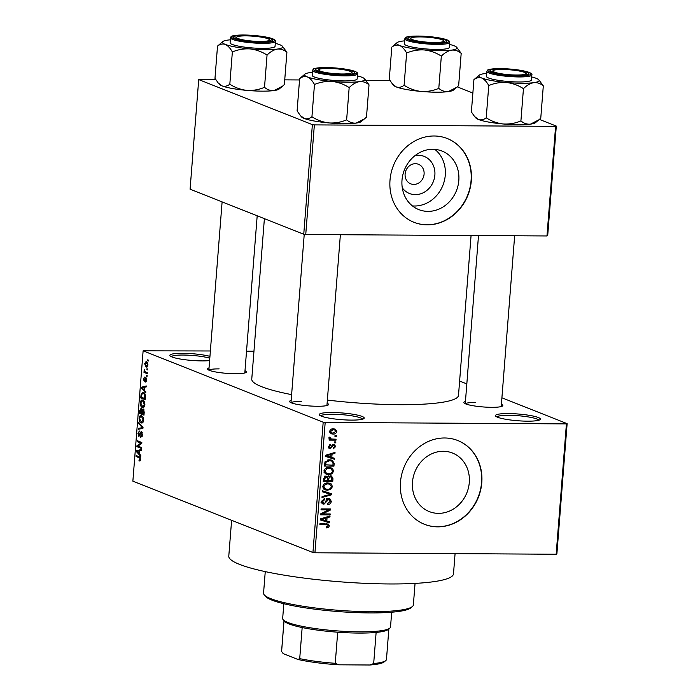 <?xml version="1.0" encoding="UTF-8"?>
<svg xmlns="http://www.w3.org/2000/svg" width="700" height="700" viewBox="0 0 700 700"><rect width="100%" height="100%" fill="white"/><g stroke="black" fill="none" stroke-linecap="round" stroke-linejoin="round"><path stroke-width="1.05" d="M527.503 421.172A22.54 3.369 -175.5 0 1 495.679 416.132A22.54 3.369 -175.5 0 1 508.349 413.578A22.54 3.369 -175.5 0 1 531.475 415.721A22.54 3.369 -175.5 0 1 540.102 419.632A22.54 3.369 -175.5 0 1 527.503 421.172M538.738 420.254A21.035 3.15 4.5 0 0 508.874 415.31A21.035 3.15 4.5 0 0 496.921 416.964M209.615 360.588A22.54 3.369 -175.5 0 1 201.906 360.894A22.54 3.369 -175.5 0 1 170.074 355.854A22.54 3.369 -175.5 0 1 182.752 353.299A22.54 3.369 -175.5 0 1 209.947 356.352M209.808 358.216A21.035 3.15 4.5 0 0 183.278 355.04A21.035 3.15 4.5 0 0 171.325 356.685M351.33 420.105A22.54 3.369 -175.5 0 1 319.498 415.074A22.54 3.369 -175.5 0 1 332.168 412.519A22.54 3.369 -175.5 0 1 355.294 414.654A22.54 3.369 -175.5 0 1 363.921 418.565A22.54 3.369 -175.5 0 1 351.33 420.105M362.556 419.186A21.035 3.15 4.5 0 0 332.692 414.251A21.035 3.15 4.5 0 0 320.749 415.896M415.021 155.619A19.959 17.745 -68.4 0 1 418.425 155.295A19.959 17.745 -68.4 0 1 434.875 175.07A19.959 17.745 -68.4 0 1 415.328 194.635A19.959 17.745 -68.4 0 1 402.273 187.784M415.415 163.695A10.518 9.354 111.6 0 0 405.379 172.287A10.518 9.354 111.6 0 0 410.725 183.838A10.518 9.354 111.6 0 0 413.787 184.433A10.518 9.354 111.6 0 0 423.824 175.84A10.518 9.354 111.6 0 0 418.477 164.281A10.518 9.354 111.6 0 0 415.415 163.695M432.854 149.284A31.491 28.009 111.6 0 0 402.806 175.009A31.491 28.009 111.6 0 0 418.81 209.606A31.491 28.009 111.6 0 0 427.971 211.374A31.491 28.009 111.6 0 0 458.019 185.649A31.491 28.009 111.6 0 0 442.015 151.051A31.491 28.009 111.6 0 0 432.854 149.284M412.44 205.923A31.491 28.009 111.6 0 0 414.435 206.01A31.491 28.009 111.6 0 0 443.31 184.249A31.491 28.009 111.6 0 0 434.849 149.371M434.166 135.992A45.08 40.093 111.6 0 0 391.151 172.812A45.08 40.093 111.6 0 0 414.059 222.338A45.08 40.093 111.6 0 0 427.166 224.866A45.08 40.093 111.6 0 0 470.181 188.046A45.08 40.093 111.6 0 0 447.274 138.521A45.08 40.093 111.6 0 0 434.166 135.992M413.928 222.285A45.08 40.093 111.6 0 0 426.912 224.761A45.08 40.093 111.6 0 0 469.91 188.02A45.08 40.093 111.6 0 0 447.151 138.469M438.445 513.363A31.491 28.009 -68.4 0 1 429.284 511.595A31.491 28.009 -68.4 0 1 413.28 476.998A31.491 28.009 -68.4 0 1 443.328 451.273A31.491 28.009 -68.4 0 1 452.489 453.031A31.491 28.009 -68.4 0 1 468.492 487.637A31.491 28.009 -68.4 0 1 438.445 513.363M444.64 437.981A45.08 40.093 111.6 0 0 401.625 474.801A45.08 40.093 111.6 0 0 424.533 524.326A45.08 40.093 111.6 0 0 437.64 526.855A45.08 40.093 111.6 0 0 480.655 490.026A45.08 40.093 111.6 0 0 457.748 440.51A45.08 40.093 111.6 0 0 444.64 437.981M424.401 524.274A45.08 40.093 111.6 0 0 437.386 526.75A45.08 40.093 111.6 0 0 480.384 490A45.08 40.093 111.6 0 0 457.616 440.457M244.991 370.738A19.539 2.922 -175.5 0 1 246.146 372.391A19.539 2.922 -175.5 0 1 235.235 373.73A19.539 2.922 -175.5 0 1 207.646 369.364A19.539 2.922 -175.5 0 1 209.037 367.902M219.153 368.882A18.034 2.695 4.5 0 0 208.985 370.195M501.392 404.329A19.539 2.922 -175.5 0 1 502.548 405.991A19.539 2.922 -175.5 0 1 491.627 407.321A19.539 2.922 -175.5 0 1 464.048 402.955A19.539 2.922 -175.5 0 1 465.439 401.494M475.554 402.474A18.034 2.695 4.5 0 0 465.386 403.795M327.11 403.279A19.539 2.922 -175.5 0 1 328.265 404.941A19.539 2.922 -175.5 0 1 317.345 406.271A19.539 2.922 -175.5 0 1 289.765 401.905A19.539 2.922 -175.5 0 1 291.156 400.444M301.271 401.424A18.034 2.695 4.5 0 0 291.104 402.745M455.079 553.63L453.495 573.816A112.7 16.853 -175.5 0 1 389.034 583.957A112.7 16.853 -175.5 0 1 228.786 556.133L231.612 520.293M471.074 235.506L458.491 395.369A103.679 15.505 -175.5 0 1 399.192 404.696A103.679 15.505 -175.5 0 1 327.364 400.085M567.131 423.649L556.876 553.997L556.159 554.242L566.414 423.894L567.131 423.649L501.909 397.801M466.821 383.898L459.62 381.045M147.989 365.033L146.099 366.993L144.62 363.703L146.484 361.734L147.989 365.033M146.65 367.115L147.114 367.001M145.968 361.62L146.484 361.734M147.324 372.759L147.254 373.695L143.999 372.409L144.069 371.464L144.594 371.674L144.349 369.495L144.987 371.648L147.324 372.759M145.591 381.098L146.344 379.925L145.933 378.455L144.191 381.369L143.43 378.884L144.532 377.064L143.894 379.033L144.2 380.406L145.933 377.484L146.799 380.179L145.574 382.06L145.591 381.098L146.65 381.106L145.749 381.098M145.836 378.438L146.659 378.438L145.626 378.578M144.2 380.406L145.171 380.214M145.425 396.926L145.206 399.683L140.735 397.915L141.146 393.82L143.439 392.464C144.734 392.717 145.39 394.205 145.425 396.926M142.686 392.297L143.439 392.464M144.218 412.248L143.981 415.17L139.519 413.402L139.746 410.471L141.076 408.328L141.934 409.719L143.133 408.861L144.218 412.248M143.028 427.376L142.949 428.304L138.259 429.319L138.338 428.348L142.459 427.691L138.714 423.631L138.784 422.651L143.028 427.376M141.444 447.484L141.365 448.429L136.894 446.661L136.981 445.655L140.875 443.1L137.287 441.674L137.366 440.738L141.838 442.505L141.759 443.52L137.865 446.066L141.444 447.484M139.02 459.996L140.044 459.226L139.781 458.08L136.124 456.488L136.202 455.543L139.23 456.75L140.56 459.48L140.123 460.827L139.002 460.959L139.02 459.996L140.472 460.084M140.123 460.827L139.002 460.959L139.956 460.968M323.19 422.179L143.124 350.822L132.869 481.162L312.935 552.528L323.19 422.179L325.185 422.441L314.93 552.781L312.935 552.528M140.822 455.385L140.744 456.374L136.5 451.736L136.579 450.748L141.286 449.505L141.207 450.494L139.808 450.782L139.554 454.046L140.822 455.385M140.752 436.52L141.969 434.674L141.356 432.46L138.898 436.485L137.891 433.317L139.449 431.007L138.416 433.493L138.994 435.549L140.245 432.521L141.426 431.515L142.485 434.963L140.735 437.491L140.752 436.52L142.17 436.546M142.214 432.46L141.216 432.425L142.205 432.434M138.994 435.549L140.079 435.435M142.739 422.608L141.129 422.931C139.851 422.634 139.16 421.102 139.064 418.355C139.562 415.887 140.42 414.977 141.645 415.634L143.185 417.209L143.649 420.175L142.739 422.608M141.732 423.054L142.258 422.931M140.989 415.494L141.645 415.634M143.955 407.12L142.354 407.444C141.067 407.146 140.376 405.624 140.289 402.868C140.779 400.4 141.645 399.499 142.87 400.146L144.401 401.721L144.874 404.688L143.955 407.12M142.949 407.566L143.482 407.453M142.205 400.006L142.87 400.146M145.819 391.834L145.749 392.822L141.496 388.176L141.575 387.188L146.282 385.954L146.204 386.942L144.804 387.223L144.55 390.486L145.819 391.834M147.114 375.445L147.035 376.39L146.396 376.136L146.475 375.2L147.114 375.445M147.621 368.988L147.543 369.933L146.904 369.679L146.982 368.734L147.621 368.988M148.321 360.098L148.242 361.043L147.604 360.789L147.683 359.844L148.321 360.098M253.96 351.243L246.531 351.19M210.376 350.98L143.124 350.822M336.368 435.444L336.289 436.389L334.941 436.38L335.011 435.435L336.368 435.444M335.86 441.901L335.781 442.846L334.425 442.838L334.504 441.901L335.86 441.901M334.565 458.29L334.495 459.279L325.229 456.347L325.308 455.359L335.029 452.41L334.95 453.399L332.054 454.195L331.8 457.459L334.565 458.29M331.984 473.821L328.659 474.731L326.121 474.311L323.951 471.056C324.774 468.484 326.498 467.285 329.114 467.46L332.447 468.414L333.681 471.126L331.984 473.821L330.881 473.384M330.759 489.309L327.434 490.219L324.905 489.799L322.735 486.544C323.558 483.971 325.273 482.764 327.889 482.948L331.223 483.901L332.465 486.614L330.759 489.309L329.656 488.871M331.301 501.392C330.934 503.431 329.787 504.472 327.854 504.499L327.801 503.554L330.199 501.305L328.72 499.389L323.942 504.21L322.928 504.026L321.554 501.506L324.608 498.689L324.66 499.634L322.665 501.489L324.047 503.265L325.036 502.976L326.41 499.861L328.781 498.444L329.787 498.627L331.301 501.392L330.207 500.964M326.743 498.47L329.297 499.485L327.32 498.829M320.933 502.154L324.047 503.265M329.569 521.841L329.49 522.83L320.233 519.907L320.303 518.919L330.033 515.961L329.954 516.95L327.058 517.746L326.795 521.01L329.569 521.841M566.414 423.894L325.185 422.441M556.159 554.242L314.93 552.781M328.58 527.38L326.252 527.931L326.2 526.986L328.265 525.858L327.626 524.843L319.856 524.659L319.926 523.714L328.283 524.038L329.368 525.91L328.58 527.38L327.285 526.864M325.185 523.871L324.721 523.749M330.19 513.94L330.111 514.885L320.626 514.832L320.705 513.826L328.624 509.889L321.02 509.845L321.099 508.909L330.584 508.961L330.505 509.976L322.595 513.896L330.19 513.94M331.774 493.832L331.695 494.76L321.991 497.49L322.07 496.519L330.619 494.349L322.438 491.802L322.516 490.814L331.774 493.832M332.964 478.704L332.736 481.626L323.243 481.574L323.479 478.642L326.069 476.061L327.976 477.094L330.4 475.816L331.599 476.035L332.964 478.704L331.87 478.275M334.171 463.383L333.953 466.139L324.467 466.086L324.966 461.956L329.656 459.786L332.211 460.206L334.171 463.383L333.069 462.945M328.921 448.21L330.26 448.744L328.466 446.609L330.61 444.43L330.654 445.375L329.455 446.574L330.199 447.799L333.559 444.316L334.46 444.474L335.615 446.609L333.209 448.892L333.165 447.947L334.635 446.539L333.664 445.261L330.26 448.744L329.507 448.604M332.308 444.64L334.04 445.331L332.238 444.692M328.466 447.169L330.199 447.799M336.07 439.215L336 440.151L329.096 440.116L329.175 439.171L330.269 439.18L329.14 438.043L329.578 437.15L330.54 437.43L331.1 439.005L336.07 439.215M328.396 437.938L331.1 439.005M336.805 431.471C336.21 433.37 334.95 434.245 333.025 434.079L331.179 433.773L329.656 431.428C330.234 429.546 331.467 428.671 333.366 428.82L335.309 429.135L336.805 431.471L335.799 431.069M312.375 124.635L198.713 79.59L190.085 189.201L303.748 234.246L312.375 124.635L314.361 124.898L305.743 234.509L303.748 234.246M389.926 80.5L365.916 80.351M299.53 79.949L284.743 79.861M215.644 79.45L198.713 79.59M556.308 126.105L547.689 235.716L546.971 235.961L555.599 126.35L556.308 126.105L539.376 119.394M472.867 93.039L457.266 86.853M555.599 126.35L314.361 124.898M546.971 235.961L305.743 234.509M291.62 394.625A103.679 15.505 -175.5 0 1 251.764 379.102L264.39 218.645M326.602 523.758L326.821 524.519M328.221 525.455L329.368 525.91M326.996 521.071L326.935 521.815L329.49 522.83M326.935 521.815L320.241 519.706M328.58 516.407L329.954 516.95M325.789 517.247L327.058 517.746M325.719 520.581L326.795 521.01M323.024 519.794L325.71 520.686L325.92 518.061L321.265 519.347L323.024 519.794M320.303 518.962L321.265 519.347M324.704 517.58L325.92 518.061M327.696 513.931L330.111 514.885M322.455 513.844L320.705 513.835M326.209 508.935L328.624 509.889M327.206 509.329L327.95 508.961L330.505 509.976M321.466 513.45L322.595 513.896M322.726 502.863L321.886 503.16M322.149 503.501L323.942 504.21M323.129 499.021L324.66 499.634M321.615 501.069L322.665 501.489M328.326 498.47L328.668 499.24M329.201 493.001L329.149 493.745L331.695 494.76M322.455 491.601L330.619 494.349M326.007 489.125L324.879 489.204L327.434 490.219M324.879 489.204L323.803 489.142M329.026 483.035L331.223 483.901M328.808 483L329.709 484.19M331.354 486.168L332.465 486.614M322.787 486.133L323.838 486.544L325.386 488.933L327.521 489.274C329.464 489.414 330.741 488.53 331.354 486.614L329.744 484.207L326.655 483.026M324.459 483.814L325.614 484.278L323.838 486.544M325.973 483.166L327.793 483.884L325.614 484.278M329.744 484.207L327.793 483.884M330.312 480.673L332.736 481.626M328.23 480.602L327.267 480.594M324.293 480.576L323.321 480.576M325.509 476.114L327.976 477.094M330.094 475.834L330.382 476.613M324.433 480.637L327.259 480.655L327.39 477.89L326.148 477.006L324.555 478.992L324.433 480.637L323.356 480.209M324.695 476.429L326.76 477.111L324.205 476.096M328.37 480.655L331.695 480.681L331.809 477.706L330.339 476.761L328.519 478.8L328.37 480.655L327.294 480.235M327.425 478.363L328.519 478.8M328.86 476.175L331.065 476.892L328.51 475.877M327.224 473.637L326.104 473.716L328.659 474.731M326.104 473.716L325.027 473.655M330.243 467.548L332.447 468.414M330.024 467.512L330.934 468.702M332.57 470.689L333.681 471.126M324.012 470.645L325.062 471.065L326.602 473.445L328.746 473.786C330.68 473.926 331.957 473.043 332.57 471.126L330.96 468.72L327.871 467.539M325.675 468.326L326.83 468.79L325.062 471.065M327.189 467.679L329.009 468.405L326.83 468.79M330.96 468.72L329.009 468.405M331.537 465.185L333.953 466.139M325.509 465.097L324.546 465.089M330.794 459.856L331.511 460.985M324.572 464.721L332.92 465.194L333.051 463.496L331.852 461.116L328.44 459.847M324.713 463.059L325.78 463.479L325.649 465.15M325.071 461.738L326.078 462.14L325.78 463.479M327.696 459.988L329.569 460.731L326.078 462.14M331.852 461.116L329.569 460.731M331.993 457.511L331.94 458.264L334.495 459.279M331.94 458.264L325.246 456.146M333.576 452.847L334.95 453.399M330.794 453.696L332.054 454.195M330.724 457.03L331.8 457.459M328.029 456.234L330.715 457.135L330.925 454.51L326.261 455.787L328.029 456.234M325.308 455.411L326.261 455.787M329.709 454.029L330.925 454.51M334.635 446.224L335.615 446.609M331.896 445.051L333.016 445.498M329.341 444.859L330.654 445.375M328.519 446.206L329.455 446.574M332.885 444.395L333.043 444.929M334.469 442.33L335.781 442.846M333.576 439.197L336 440.151M331.695 439.136L330.155 439.119M329.236 437.658L330.365 438.104M334.976 435.864L336.289 436.389M331.774 432.941L330.47 433.064L333.025 434.079M333.76 428.838L334.206 429.765M329.709 431.086L331.669 432.906L333.095 433.134L335.816 431.436L334.775 429.993L332.115 428.934M331.616 429.074L333.358 429.765L330.645 431.463M334.775 429.993L333.358 429.765M140.569 459.226L140.044 459.226M140.455 458.08L139.781 458.08M138.617 456.505L136.124 456.488M137.454 451.745L136.5 451.736M139.886 450.765L136.579 450.748M137.821 452.121L139.055 453.521L139.256 450.896L137.008 451.351L137.821 452.121M139.589 453.521L139.055 453.521M139.799 450.896L139.256 450.896M139.388 446.67L136.894 446.661M138.486 445.664L136.981 445.655M141.785 443.1L140.875 443.1M139.781 441.691L137.287 441.674M142.502 434.674L141.969 434.674M138.434 433.317L137.891 433.317M140.971 432.53L140.245 432.521M142.625 428.374L138.338 428.348M143.001 427.691L142.459 427.691M139.676 423.64L138.714 423.631M139.606 418.355L139.064 418.355M142.817 416.579L140.516 416.57L139.589 418.556L141.216 421.986L143.124 422.109M143.666 419.983L143.133 419.974L141.558 416.57L140.516 416.57M141.216 421.986L143.133 419.974M142.004 413.411L139.519 413.402M140.289 410.471L139.746 410.471M143.946 409.727L141.934 409.719M141.82 409.299L141.076 409.299L140.114 412.668L141.444 413.192L141.619 410.419L140.901 409.264L141.811 409.264M141.986 413.201L141.444 413.192M142.275 410.419L141.619 410.419M143.981 409.815L143.054 409.806L141.969 413.402L143.535 414.024L143.719 411.023L142.861 409.762L143.964 409.771M144.077 414.024L143.535 414.024M144.244 411.031L143.719 411.023M144.235 412.029L143.692 412.02M140.831 402.868L140.289 402.868M144.043 401.091L141.741 401.082L140.805 403.069L142.433 406.499L144.349 406.621M144.883 404.495L144.349 404.495L142.782 401.082L141.741 401.082M142.433 406.499L144.349 404.495M143.229 397.933L140.735 397.915M141.82 393.82L141.146 393.82M144.673 393.409L141.654 394.205L141.33 397.18L144.76 398.536L144.428 394.214L142.713 393.26L144.567 393.269M145.294 398.536L144.76 398.536M145.136 394.214L144.428 394.214M145.425 396.848L144.891 396.839M142.459 388.185L141.496 388.176M144.891 387.205L141.575 387.188M142.826 388.57L144.051 389.961L144.261 387.336L142.013 387.8L142.826 388.57M144.594 389.97L144.051 389.961M144.795 387.345L144.261 387.336M146.816 379.925L146.344 379.925M143.911 378.884L143.43 378.884M147.061 376.145L146.396 376.136M146.492 372.426L143.999 372.409M144.716 370.326L144.104 370.317M147.569 369.679L146.904 369.679M145.11 363.703L144.62 363.703M147.577 362.696L146.44 362.688L145.084 363.912L146.178 366.056L147.752 366.152M148.006 364.831L145.994 362.591L147.525 362.6M146.178 366.056L147.525 364.831M148.269 360.789L147.604 360.789M389.804 628.154L388.211 629.484A52.596 7.866 -175.5 0 1 376.127 632.433A52.596 7.866 -175.5 0 1 337.697 632.205A52.596 7.866 -175.5 0 1 302.164 627.55A52.596 7.866 -175.5 0 1 289.047 623.936A52.596 7.866 -175.5 0 1 284.559 621.329L283.194 619.762A54.093 8.094 4.5 0 0 287.805 622.449A54.093 8.094 4.5 0 0 344.033 631.347A54.093 8.094 4.5 0 0 389.804 628.154A54.093 8.094 4.5 0 0 390.521 626.99L391.685 612.22M283.824 603.724L282.669 618.494A54.093 8.094 4.5 0 0 283.194 619.762M284.034 620.725L281.61 651.481L283.211 653.642L297.885 659.452L299.714 658.656A52.596 7.866 4.5 0 0 335.248 663.311L338.774 664.816A51.091 7.639 -175.5 0 1 297.885 659.452M302.164 627.55L299.714 658.656M337.697 632.205L335.248 663.311M369.915 665L373.678 663.539A52.596 7.866 4.5 0 0 385.761 660.59L384.169 661.92A51.091 7.639 -175.5 0 1 369.915 665L338.774 664.816M376.127 632.433L373.678 663.539M385.761 660.59A52.596 7.866 4.5 0 0 386.461 659.452L388.859 628.95M283.999 620.69L281.601 651.201A52.596 7.866 4.5 0 0 281.61 651.481M412.361 606.567L410.769 607.898A73.631 11.016 -175.5 0 1 369.635 612.92A73.631 11.016 -175.5 0 1 265.65 596.47L264.285 594.913A75.136 11.235 4.5 0 0 370.387 611.695A75.136 11.235 4.5 0 0 412.361 606.567A75.136 11.235 4.5 0 0 413.359 604.94L415.056 583.398M265.256 571.602L263.559 593.145A75.136 11.235 4.5 0 0 264.285 594.913M434.35 42.49A16.529 2.476 4.5 0 0 443.642 40.617A16.529 2.476 4.5 0 0 420.297 36.925A16.529 2.476 4.5 0 0 411.066 38.054A16.529 2.476 4.5 0 0 417.392 40.924A16.529 2.476 4.5 0 0 434.35 42.49M443.642 40.617L445.007 42.184A18.034 2.695 -175.5 0 1 445.086 42.28M409.377 39.471A18.034 2.695 -175.5 0 1 409.474 39.384L411.066 38.054M456.715 47.294A30.24 4.524 4.5 0 1 451.623 50.129A30.24 4.524 -175.5 0 1 439.705 50.724A30.24 4.524 -175.5 0 1 424.349 49.962C430.43 50.68 436.091 52.736 441.332 56.123C444.649 52.806 448.079 50.811 451.623 50.129C455.096 49.814 458.29 50.89 461.186 53.349L456.715 47.294A30.24 4.524 4.5 0 0 454.134 45.797A30.24 4.524 -175.5 0 0 449.566 44.398M435.627 42.998A19.539 2.922 -175.5 0 1 408.039 38.631A19.539 2.922 -175.5 0 1 419.02 36.417A19.539 2.922 -175.5 0 1 439.066 38.273A19.539 2.922 -175.5 0 1 446.539 41.667A19.539 2.922 -175.5 0 1 435.627 42.998M436.433 49.429A22.54 3.369 4.5 0 0 449.33 47.399L449.724 42.367A22.54 3.369 -175.5 0 1 436.835 44.389A22.54 3.369 -175.5 0 1 404.784 38.824L404.39 43.864A22.54 3.369 4.5 0 0 436.433 49.429M461.186 53.349L458.649 85.601L456.776 87.272L448.359 91.595C444.885 91.91 441.7 90.834 438.795 88.375L441.332 56.123M438.795 88.375C433.169 90.772 427.262 91.796 421.085 91.438C415.004 90.711 409.342 88.655 404.101 85.269L406.639 53.016C412.265 50.619 418.171 49.604 424.349 49.962A30.24 4.524 -175.5 0 1 399.578 45.465C402.194 46.699 404.547 49.21 406.639 53.016M404.101 85.269C401.546 87.237 398.947 87.797 396.314 86.94L392.446 83.965L389.261 79.389L391.799 47.136C394.354 45.167 396.953 44.616 399.578 45.465A30.24 4.524 -175.5 0 1 397.11 42.604A30.24 4.524 -175.5 0 1 402.089 41.143A30.24 4.524 -175.5 0 1 404.626 40.854M397.11 42.604L391.799 47.136M456.619 87.395L453.346 90.134A30.24 4.524 -175.5 0 1 448.359 91.595A30.24 4.524 -175.5 0 1 421.085 91.438A30.24 4.524 -175.5 0 1 396.314 86.94A30.24 4.524 -175.5 0 1 393.733 85.444L392.446 83.965M516.469 75.031A16.529 2.476 4.5 0 0 525.761 73.159A16.529 2.476 4.5 0 0 502.416 69.466A16.529 2.476 4.5 0 0 493.185 70.595A16.529 2.476 4.5 0 0 499.502 73.465A16.529 2.476 4.5 0 0 516.469 75.031M525.761 73.159L527.126 74.725A18.034 2.695 -175.5 0 1 527.196 74.821M491.496 72.013A18.034 2.695 -175.5 0 1 491.584 71.925L493.185 70.595M538.834 79.835A30.24 4.524 4.5 0 1 533.741 82.67A30.24 4.524 -175.5 0 1 521.824 83.265A30.24 4.524 -175.5 0 1 506.468 82.504C512.549 83.221 518.21 85.277 523.451 88.664C526.767 85.356 530.197 83.353 533.741 82.67C537.215 82.355 540.4 83.431 543.305 85.89L538.834 79.835A30.24 4.524 4.5 0 0 536.253 78.339A30.24 4.524 -175.5 0 0 531.685 76.939M517.738 75.539A19.539 2.922 -175.5 0 1 490.157 71.172A19.539 2.922 -175.5 0 1 501.139 68.959A19.539 2.922 -175.5 0 1 521.185 70.814A19.539 2.922 -175.5 0 1 528.657 74.209A19.539 2.922 -175.5 0 1 517.738 75.539M518.551 81.97A22.54 3.369 4.5 0 0 531.449 79.94L531.843 74.909A22.54 3.369 -175.5 0 1 518.945 76.939A22.54 3.369 -175.5 0 1 486.903 71.374L486.5 76.405A22.54 3.369 4.5 0 0 518.551 81.97M543.305 85.89L540.767 118.143L538.895 119.814L530.477 124.145C527.004 124.451 523.819 123.375 520.914 120.916L523.451 88.664M520.914 120.916C515.288 123.314 509.381 124.337 503.204 123.979C497.123 123.253 491.461 121.196 486.22 117.81L488.758 85.566C494.384 83.16 500.29 82.145 506.468 82.504A30.24 4.524 -175.5 0 1 481.696 78.006C484.312 79.24 486.657 81.751 488.758 85.566M486.22 117.81C483.665 119.779 481.066 120.339 478.433 119.481L474.565 116.506L471.38 111.93L473.918 79.678C476.472 77.718 479.062 77.157 481.696 78.006A30.24 4.524 -175.5 0 1 479.229 75.145A30.24 4.524 -175.5 0 1 484.207 73.684A30.24 4.524 -175.5 0 1 486.736 73.404M479.229 75.145L473.918 79.678M538.738 119.936L535.456 122.675A30.24 4.524 -175.5 0 1 530.477 124.145A30.24 4.524 -175.5 0 1 503.204 123.979A30.24 4.524 -175.5 0 1 478.433 119.481A30.24 4.524 -175.5 0 1 475.851 117.985L474.565 116.506M246.015 35.875A16.529 2.476 4.5 0 0 236.784 37.004A16.529 2.476 4.5 0 0 243.11 39.874A16.529 2.476 4.5 0 0 260.067 41.44A16.529 2.476 4.5 0 0 269.36 39.567A16.529 2.476 4.5 0 0 246.015 35.875M235.095 38.413A18.034 2.695 -175.5 0 1 235.191 38.334L236.784 37.004M269.36 39.567L270.725 41.134A18.034 2.695 -175.5 0 1 270.804 41.23M286.904 52.299L284.366 84.551L282.494 86.214L274.076 90.545A30.24 4.524 -175.5 0 1 262.159 91.149A30.24 4.524 -175.5 0 1 246.803 90.379C240.721 89.661 235.06 87.605 229.819 84.219L232.356 51.966C237.983 49.569 243.889 48.554 250.066 48.913C256.148 49.63 261.809 51.686 267.05 55.072C270.366 51.756 273.796 49.761 277.34 49.079C280.814 48.764 284.007 49.84 286.904 52.299L282.433 46.244A30.24 4.524 -175.5 0 1 277.34 49.079A30.24 4.524 -175.5 0 1 250.066 48.913A30.24 4.524 -175.5 0 1 225.295 44.415C227.911 45.64 230.265 48.16 232.356 51.966M282.336 86.345L279.064 89.084A30.24 4.524 -175.5 0 1 274.076 90.545C270.602 90.86 267.418 89.784 264.512 87.325C258.886 89.723 252.98 90.746 246.803 90.379A30.24 4.524 -175.5 0 1 222.031 85.89L218.164 82.915L214.979 78.339L217.516 46.086C220.071 44.117 222.67 43.566 225.295 44.415A30.24 4.524 4.5 0 1 222.827 41.554L217.516 46.086M222.827 41.554A30.24 4.524 4.5 0 1 227.806 40.093A30.24 4.524 -175.5 0 1 230.344 39.804M244.737 35.367A19.539 2.922 -175.5 0 1 264.784 37.222A19.539 2.922 -175.5 0 1 272.256 40.609A19.539 2.922 -175.5 0 1 261.345 41.947A19.539 2.922 -175.5 0 1 233.756 37.581A19.539 2.922 -175.5 0 1 244.737 35.367M230.501 37.774L230.108 42.814A22.54 3.369 4.5 0 0 262.15 48.379A22.54 3.369 4.5 0 0 275.047 46.349L275.441 41.317A22.54 3.369 -175.5 0 1 262.553 43.339A22.54 3.369 -175.5 0 1 230.501 37.774C231.534 36.4 229.233 35.464 243.784 35C255.675 35.254 265.16 36.453 272.248 38.614C274.873 39.664 275.94 40.565 275.441 41.317M264.512 87.325L267.05 55.072M229.819 84.219C227.264 86.188 224.665 86.748 222.031 85.89A30.24 4.524 -175.5 0 1 219.459 84.394L218.164 82.915M275.284 43.347A30.24 4.524 -175.5 0 1 279.851 44.748A30.24 4.524 -175.5 0 1 282.433 46.244M328.134 68.416A16.529 2.476 4.5 0 0 318.902 69.545A16.529 2.476 4.5 0 0 325.22 72.415A16.529 2.476 4.5 0 0 342.186 73.981A16.529 2.476 4.5 0 0 351.479 72.109A16.529 2.476 4.5 0 0 328.134 68.416M317.214 70.962A18.034 2.695 -175.5 0 1 317.301 70.875L318.902 69.545M351.479 72.109L352.844 73.675A18.034 2.695 -175.5 0 1 352.914 73.771M369.023 84.84L366.485 117.093L364.613 118.764L356.195 123.086A30.24 4.524 -175.5 0 1 344.277 123.69A30.24 4.524 -175.5 0 1 328.921 122.929C322.84 122.203 317.179 120.146 311.938 116.76L314.475 84.507C320.101 82.11 326.007 81.095 332.185 81.454C338.266 82.171 343.928 84.228 349.169 87.614C352.485 84.306 355.915 82.303 359.459 81.62C362.933 81.305 366.118 82.381 369.023 84.84L364.551 78.785A30.24 4.524 -175.5 0 1 359.459 81.62A30.24 4.524 -175.5 0 1 332.185 81.454A30.24 4.524 -175.5 0 1 307.414 76.956C310.03 78.19 312.375 80.701 314.475 84.507M364.455 118.886L361.174 121.625A30.24 4.524 -175.5 0 1 356.195 123.086C352.721 123.401 349.536 122.325 346.631 119.866C341.005 122.264 335.099 123.288 328.921 122.929A30.24 4.524 -175.5 0 1 304.15 118.431L300.283 115.456L297.098 110.88L299.635 78.627C302.19 76.668 304.78 76.108 307.414 76.956A30.24 4.524 4.5 0 1 304.946 74.095L299.635 78.627M304.946 74.095A30.24 4.524 4.5 0 1 309.925 72.634A30.24 4.524 -175.5 0 1 312.463 72.345M326.856 67.909A19.539 2.922 -175.5 0 1 346.902 69.764A19.539 2.922 -175.5 0 1 354.375 73.159A19.539 2.922 -175.5 0 1 343.464 74.489A19.539 2.922 -175.5 0 1 315.875 70.123A19.539 2.922 -175.5 0 1 326.856 67.909M312.62 70.324L312.217 75.355A22.54 3.369 4.5 0 0 344.269 80.92A22.54 3.369 4.5 0 0 357.166 78.89L357.56 73.859A22.54 3.369 -175.5 0 1 344.662 75.88A22.54 3.369 -175.5 0 1 312.62 70.324C313.652 68.95 311.351 68.005 325.902 67.541C337.785 67.795 347.279 68.994 354.358 71.155C356.991 72.205 358.05 73.106 357.56 73.859M346.631 119.866L349.169 87.614M311.938 116.76C309.382 118.729 306.784 119.289 304.15 118.431A30.24 4.524 -175.5 0 1 301.569 116.935L300.283 115.456M357.402 75.889A30.24 4.524 -175.5 0 1 361.97 77.289A30.24 4.524 -175.5 0 1 364.551 78.785M323.951 523.74L326.366 524.694M322.096 518.367L323.251 518.831M325.832 501.358L326.743 501.725M326.602 492.914L329.158 493.929M323.488 478.564L324.555 478.992M327.101 454.816L328.256 455.271M331.441 445.979L332.561 446.425M140.324 457.713L139.195 457.704M140.42 434.07L139.886 434.061M142.992 427.787L141.724 427.779M142.686 427.009L141.785 427M142.126 411.425L141.584 411.425M141.479 395.273L140.945 395.273M145.425 379.207L144.76 379.207M436.52 43.347A21.639 3.238 4.5 0 0 446.836 39.821A21.639 3.238 4.5 0 0 418.127 36.067A21.639 3.238 4.5 0 0 407.811 39.594A21.639 3.238 4.5 0 0 436.52 43.347M518.639 75.897A21.639 3.238 4.5 0 0 528.955 72.371A21.639 3.238 4.5 0 0 500.246 68.609A21.639 3.238 4.5 0 0 489.921 72.135A21.639 3.238 4.5 0 0 518.639 75.897M243.845 35.009A21.639 3.238 4.5 0 0 233.529 38.535A21.639 3.238 4.5 0 0 262.238 42.297A21.639 3.238 4.5 0 0 272.554 38.771A21.639 3.238 4.5 0 0 243.845 35.009M325.964 67.559A21.639 3.238 4.5 0 0 315.639 71.085A21.639 3.238 4.5 0 0 344.356 74.848A21.639 3.238 4.5 0 0 354.672 71.321A21.639 3.238 4.5 0 0 325.964 67.559M325.386 488.933L322.831 487.918M326.602 473.445L324.047 472.439M331.669 432.906L329.114 431.9M139.178 435.584L140.026 435.592M141.024 416.456L142.739 416.474M142.24 400.977L143.955 400.986M449.724 42.367C450.222 41.615 449.155 40.714 446.53 39.664C439.442 37.502 429.957 36.304 418.066 36.05C403.06 36.61 405.939 37.441 404.784 38.824M514.657 235.769L501.218 406.569M478.502 235.55L465.264 403.734M531.843 74.909C532.332 74.156 531.274 73.255 528.64 72.205C521.561 70.044 512.067 68.845 500.185 68.591C485.179 69.151 488.058 69.983 486.903 71.374M222.11 201.889L208.862 370.142M257.189 215.793L244.816 372.977M290.981 402.684L304.238 234.307M326.935 405.519L340.375 234.71"/></g></svg>
